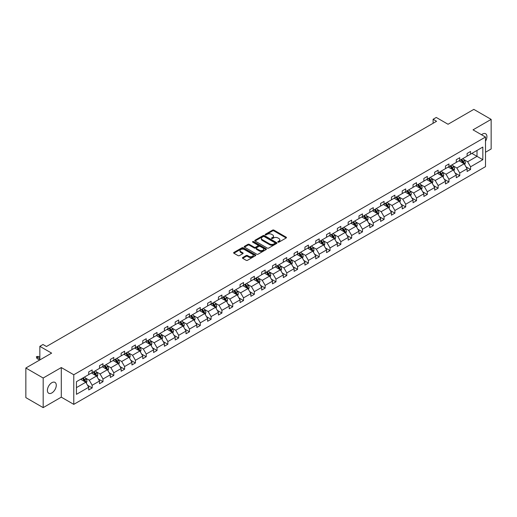 <?xml version="1.0" encoding="UTF-8"?>
<svg xmlns="http://www.w3.org/2000/svg" width="517" height="517" viewBox="0 0 517 517"><rect width="100%" height="100%" fill="white"/><g stroke="black" fill="none" stroke-linecap="round" stroke-linejoin="round"><path stroke-width="0.78" d="M277.991 242.143A0.672 0.388 0 0 0 278.947 242.143L286.172 237.975A0.963 0.556 0 0 0 286.457 237.581A0.963 0.556 0 0 0 286.172 237.187L273.926 230.117A0.963 0.556 0 0 0 272.569 230.117L265.344 234.291A0.672 0.388 0 0 0 266.294 234.841L267.231 234.304A3.076 1.777 0 0 1 271.58 234.304L272.601 234.892A3.076 1.777 0 0 1 273.506 236.146A3.076 1.777 0 0 1 272.601 237.406L271.664 237.943A0.672 0.388 0 0 0 272.621 238.492L273.558 237.956A3.076 1.777 0 0 1 277.907 237.956L278.928 238.544A3.076 1.777 0 0 1 279.833 239.798A3.076 1.777 0 0 1 278.928 241.058L277.991 241.594A0.672 0.388 0 0 0 277.991 242.143L277.991 241.594M51.836 392.939A6.275 3.619 120 0 0 55.939 387.414A6.275 3.619 120 0 0 54.976 382.386A6.275 3.619 120 0 0 51.836 382.696A6.275 3.619 120 0 0 47.738 388.222A6.275 3.619 120 0 0 48.701 393.25A6.275 3.619 120 0 0 51.836 392.939M485.502 141.199A6.275 3.619 120 0 0 485.625 133.754A6.275 3.619 120 0 0 482.49 134.065A6.275 3.619 120 0 0 481.521 134.743M485.502 152.25L491.15 148.986L491.15 119.382L473.824 109.378L448.045 124.261L436.264 117.456L433.11 119.278L433.11 123.279M43.176 407.622L61.297 397.159L61.297 367.555L43.176 378.017L43.176 407.622L25.85 397.618L25.85 368.014L51.629 353.13L39.848 346.325L39.848 359.929M43.176 378.017L25.85 368.014M242.706 257.531A0.963 0.556 0 0 0 242.421 257.925A0.963 0.556 0 0 0 242.706 258.319L246.144 260.303A0.963 0.556 0 0 0 247.501 260.303L255.527 255.669A0.963 0.556 0 0 0 255.812 255.275A0.963 0.556 0 0 0 255.527 254.881L243.281 247.811A0.963 0.556 0 0 0 241.924 247.811L233.897 252.445A0.963 0.556 0 0 0 233.613 252.839A0.963 0.556 0 0 0 233.897 253.233L238.046 255.631A0.963 0.556 0 0 0 239.403 255.631L242.841 253.647A0.963 0.556 0 0 0 243.126 253.252A0.963 0.556 0 0 0 242.841 252.858L240.786 251.669A2.572 1.486 0 0 1 240.03 250.622A2.572 1.486 0 0 1 241.62 249.246A2.572 1.486 0 0 1 244.425 249.569L252.483 254.222A2.572 1.486 0 0 1 253.24 255.275A2.572 1.486 0 0 1 251.65 256.645A2.572 1.486 0 0 1 248.845 256.322L247.501 255.547A0.963 0.556 0 0 0 246.144 255.547L242.706 257.531L242.706 258.319M39.848 346.325L43.001 344.503L46.465 346.506L436.574 121.282L433.11 119.278M61.297 367.555L73.776 374.754L485.502 137.044L485.502 166.655L73.776 404.365L73.776 374.754M491.15 119.382L473.029 129.845L485.502 137.044M267.295 248.089A0.963 0.556 0 0 0 268.659 248.089L276.685 243.455A0.963 0.556 0 0 0 276.963 243.061A0.963 0.556 0 0 0 276.685 242.667L264.439 235.597A0.963 0.556 0 0 0 263.082 235.597L255.049 240.231A0.963 0.556 0 0 0 254.771 240.625A0.963 0.556 0 0 0 255.049 241.019L267.295 248.089M252.975 242.292A0.672 0.388 0 0 1 253.66 242.389L253.66 241.588L266.106 248.774A0.963 0.556 0 0 1 266.391 249.168A0.963 0.556 0 0 1 266.106 249.562L258.08 254.196A0.963 0.556 0 0 1 256.716 254.196L244.476 247.126L247.908 245.155L247.908 244.354L244.476 246.338A0.963 0.556 0 0 0 244.192 246.732A0.963 0.556 0 0 0 244.476 247.126L244.476 246.338M247.908 245.155A0.963 0.556 0 0 1 249.272 245.155L249.272 244.354A0.963 0.556 0 0 0 247.908 244.354M249.272 244.354L254.235 247.223A0.963 0.556 0 0 0 255.598 247.223L257.873 245.905A0.963 0.556 0 0 0 258.157 245.517A0.963 0.556 0 0 0 257.873 245.123L252.703 242.137A0.672 0.388 0 0 1 253.66 241.588M76.438 381.695L88.711 374.612L88.711 371.93L92.175 369.933L92.175 372.615L99.516 368.369L99.516 365.693L102.986 363.69L102.986 366.372L110.328 362.133L110.328 359.451L113.798 357.447L113.798 360.129L121.14 355.89L121.14 353.208L124.61 351.205L124.61 353.887L131.951 349.647L131.951 346.965L135.415 344.968L135.415 347.644L142.763 343.404L142.763 340.722L146.227 338.725L146.227 341.401L153.575 337.162L153.575 334.48L157.039 332.483L157.039 335.165L164.387 330.919L164.387 328.243L167.851 326.24L167.851 328.922L175.198 324.682L175.198 322.001L178.662 319.997L178.662 322.679L186.01 318.44L186.01 315.758L189.474 313.754L189.474 316.436L196.822 312.197L196.822 309.515L200.286 307.512L200.286 310.194L207.634 305.954L207.634 303.272L211.098 301.275L211.098 303.951L218.445 299.711L218.445 297.029L221.909 295.033L221.909 297.714L229.257 293.469L229.257 290.787L232.721 288.79L232.721 291.472L240.062 287.226L240.062 284.55L243.533 282.547L243.533 285.229L250.874 280.99L250.874 278.308L254.345 276.304L254.345 278.986L261.686 274.747L261.686 272.065L265.15 270.061L265.15 272.743L272.498 268.504L272.498 265.822L275.962 263.819L275.962 266.501L283.31 262.261L283.31 259.579L286.773 257.582L286.773 260.258L294.121 256.018L294.121 253.336L297.585 251.34L297.585 254.021L304.933 249.776L304.933 247.094L308.397 245.097L308.397 247.779L315.745 243.533L315.745 240.857L319.209 238.854L319.209 241.536L326.557 237.297L326.557 234.615L330.02 232.611L330.02 235.293L337.368 231.054L337.368 228.372L340.832 226.368L340.832 229.05L348.18 224.811L348.18 222.129L351.644 220.126L351.644 222.808L358.992 218.568L358.992 215.886L362.456 213.889L362.456 216.565L369.804 212.325L369.804 209.643L373.268 207.647L373.268 210.329L380.609 206.083L380.609 203.401L384.079 201.404L384.079 204.086L391.421 199.84L391.421 197.164L394.891 195.161L394.891 197.843L402.232 193.604L402.232 190.922L405.696 188.918L405.696 191.6L413.044 187.361L413.044 184.679L416.508 182.675L416.508 185.357L423.856 181.118L423.856 178.436L427.32 176.433L427.32 179.115L434.668 174.875L434.668 172.193L438.132 170.196L438.132 172.872L445.48 168.632L445.48 165.951L448.943 163.954L448.943 166.636L456.291 162.39L456.291 159.714L459.755 157.711L459.755 160.393L467.103 156.147L467.103 153.471L470.567 151.468L470.567 154.15L482.833 147.067L482.833 159.714L470.567 166.791L470.567 169.473L467.103 171.476L467.103 168.794L459.755 173.033L459.755 175.715L456.291 177.719L456.291 175.037L448.943 179.276L448.943 181.958L445.48 183.962L445.48 181.28L438.132 185.519L438.132 188.201L434.668 190.198L434.668 187.522L427.32 191.762L427.32 194.444L423.856 196.441L423.856 193.759L416.508 198.005L416.508 200.68L413.044 202.683L413.044 200.001L405.696 204.247L405.696 206.923L402.232 208.926L402.232 206.244L394.891 210.484L394.891 213.166L391.421 215.169L391.421 212.487L384.079 216.726L384.079 219.408L380.609 221.412L380.609 218.73L373.268 222.969L373.268 225.651L369.804 227.648L369.804 224.973L362.456 229.212L362.456 231.894L358.992 233.891L358.992 231.215L351.644 235.455L351.644 238.137L348.18 240.134L348.18 237.452L340.832 241.697L340.832 244.373L337.368 246.376L337.368 243.694L330.02 247.934L330.02 250.616L326.557 252.619L326.557 249.937L319.209 254.177L319.209 256.859L315.745 258.862L315.745 256.18L308.397 260.419L308.397 263.101L304.933 265.105L304.933 262.423L297.585 266.662L297.585 269.344L294.121 271.341L294.121 268.666L286.773 272.905L286.773 275.587L283.31 277.584L283.31 274.902L275.962 279.148L275.962 281.83L272.498 283.827L272.498 281.145L265.15 285.39L265.15 288.066L261.686 290.069L261.686 287.387L254.345 291.627L254.345 294.309L250.874 296.312L250.874 293.63L243.533 297.87L243.533 300.551L240.062 302.555L240.062 299.873L232.721 304.112L232.721 306.794L229.257 308.798L229.257 306.116L221.909 310.355L221.909 313.037L218.445 315.034L218.445 312.358L211.098 316.598L211.098 319.28L207.634 321.277L207.634 318.595L200.286 322.841L200.286 325.523L196.822 327.519L196.822 324.838L189.474 329.083L189.474 331.759L186.01 333.762L186.01 331.08L178.662 335.32L178.662 338.002L175.198 340.005L175.198 337.323L167.851 341.563L167.851 344.244L164.387 346.248L164.387 343.566L157.039 347.805L157.039 350.487L153.575 352.491L153.575 349.809L146.227 354.048L146.227 356.73L142.763 358.727L142.763 356.051L135.415 360.291L135.415 362.973L131.951 364.97L131.951 362.288L124.61 366.534L124.61 369.216L121.14 371.212L121.14 368.531L113.798 372.776L113.798 375.452L110.328 377.455L110.328 374.773L102.986 379.013L102.986 381.695L99.516 383.698L99.516 381.016L92.175 385.255L92.175 387.937L88.711 389.941L88.711 387.259L76.438 394.342L76.438 381.695M91.477 373.016L96.608 375.975L89.26 380.215L85.253 377.901M89.26 380.215L92.175 385.255M96.608 375.975L99.516 381.016M88.711 373.972L89.26 374.295L92.175 372.615M102.288 366.773L107.42 369.733L100.072 373.972L96.065 371.658M100.072 373.972L102.986 379.013M107.42 369.733L110.328 374.773M99.516 367.729L100.072 368.052L102.986 366.372M113.1 360.53L118.231 363.49L110.884 367.729L106.87 365.416M110.884 367.729L113.798 372.776M118.231 363.49L121.14 368.531M110.328 361.493L110.884 361.81L113.798 360.129M123.912 354.287L129.043 357.247L121.695 361.493L117.682 359.173M121.695 361.493L124.61 366.534M129.043 357.247L131.951 362.288M121.14 355.25L121.695 355.567L124.61 353.887M134.724 348.044L139.855 351.004L132.507 355.25L128.494 352.93M132.507 355.25L135.415 360.291M139.855 351.004L142.763 356.051M131.951 349.007L132.507 349.324L135.415 347.644M145.535 341.802L150.667 344.768L143.319 349.007L139.306 346.694M143.319 349.007L146.227 354.048M150.667 344.768L153.575 349.809M142.763 342.765L143.319 343.088L146.227 341.401M156.347 335.565L161.478 338.525L154.131 342.765L150.117 340.451M154.131 342.765L157.039 347.805M161.478 338.525L164.387 343.566M153.575 336.522L154.131 336.845L157.039 335.165M167.159 329.323L172.29 332.282L164.942 336.522L160.929 334.208M164.942 336.522L167.851 341.563M172.29 332.282L175.198 337.323M164.387 330.279L164.942 330.602L167.851 328.922M177.971 323.08L183.096 326.04L175.754 330.279L171.741 327.965M175.754 330.279L178.662 335.32M183.096 326.04L186.01 331.08M175.198 324.036L175.754 324.359L178.662 322.679M188.783 316.837L193.907 319.797L186.566 324.036L182.553 321.723M186.566 324.036L189.474 329.083M193.907 319.797L196.822 324.838M186.01 317.8L186.566 318.117L189.474 316.436M199.594 310.594L204.719 313.554L197.378 317.8L193.364 315.48M197.378 317.8L200.286 322.841M204.719 313.554L207.634 318.595M196.822 311.557L197.378 311.874L200.286 310.194M210.406 304.351L215.531 307.311L208.183 311.557L204.176 309.237M208.183 311.557L211.098 316.598M215.531 307.311L218.445 312.358M207.634 305.314L208.183 305.631L211.098 303.951M221.218 298.109L226.343 301.075L218.995 305.314L214.988 303.001M218.995 305.314L221.909 310.355M226.343 301.075L229.257 306.116M218.445 299.072L218.995 299.395L221.909 297.714M232.023 291.872L237.154 294.832L229.806 299.072L225.8 296.758M229.806 299.072L232.721 304.112M237.154 294.832L240.062 299.873M229.257 292.829L229.806 293.152L232.721 291.472M242.835 285.63L247.966 288.589L240.618 292.829L236.612 290.515M240.618 292.829L243.533 297.87M247.966 288.589L250.874 293.63M240.062 286.586L240.618 286.909L243.533 285.229M253.647 279.387L258.778 282.347L251.43 286.586L247.417 284.272M251.43 286.586L254.345 291.627M258.778 282.347L261.686 287.387M250.874 280.343L251.43 280.666L254.345 278.986M264.458 273.144L269.59 276.104L262.242 280.343L258.229 278.03M262.242 280.343L265.15 285.39M269.59 276.104L272.498 281.145M261.686 274.107L262.242 274.424L265.15 272.743M275.27 266.901L280.401 269.861L273.054 274.107L269.04 271.787M273.054 274.107L275.962 279.148M280.401 269.861L283.31 274.902M272.498 267.864L273.054 268.181L275.962 266.501M286.082 260.658L291.213 263.625L283.865 267.864L279.852 265.544M283.865 267.864L286.773 272.905M291.213 263.625L294.121 268.666M283.31 261.621L283.865 261.938L286.773 260.258M296.894 254.416L302.025 257.382L294.677 261.621L290.664 259.308M294.677 261.621L297.585 266.662M302.025 257.382L304.933 262.423M294.121 255.379L294.677 255.702L297.585 254.021M307.705 248.179L312.837 251.139L305.489 255.379L301.476 253.065M305.489 255.379L308.397 260.419M312.837 251.139L315.745 256.18M304.933 249.136L305.489 249.459L308.397 247.779M318.517 241.937L323.642 244.896L316.301 249.136L312.287 246.822M316.301 249.136L319.209 254.177M323.642 244.896L326.557 249.937M315.745 242.893L316.301 243.216L319.209 241.536M329.329 235.694L334.454 238.654L327.112 242.893L323.099 240.579M327.112 242.893L330.02 247.934M334.454 238.654L337.368 243.694M326.557 236.657L327.112 236.973L330.02 235.293M340.141 229.451L345.266 232.411L337.924 236.657L333.911 234.337M337.924 236.657L340.832 241.697M345.266 232.411L348.18 237.452M337.368 230.414L337.924 230.731L340.832 229.05M350.953 223.208L356.077 226.168L348.729 230.414L344.723 228.094M348.729 230.414L351.644 235.455M356.077 226.168L358.992 231.215M348.18 224.171L348.729 224.488L351.644 222.808M361.764 216.966L366.889 219.932L359.541 224.171L355.534 221.851M359.541 224.171L362.456 229.212M366.889 219.932L369.804 224.973M358.992 217.928L359.541 218.245L362.456 216.565M372.57 210.729L377.701 213.689L370.353 217.928L366.346 215.615M370.353 217.928L373.268 222.969M377.701 213.689L380.609 218.73M369.804 211.686L370.353 212.009L373.268 210.329M383.381 204.486L388.513 207.446L381.165 211.686L377.158 209.372M381.165 211.686L384.079 216.726M388.513 207.446L391.421 212.487M380.609 205.443L381.165 205.766L384.079 204.086M394.193 198.244L399.324 201.203L391.976 205.443L387.963 203.129M391.976 205.443L394.891 210.484M399.324 201.203L402.232 206.244M391.421 199.2L391.976 199.523L394.891 197.843M405.005 192.001L410.136 194.961L402.788 199.2L398.775 196.887M402.788 199.2L405.696 204.247M410.136 194.961L413.044 200.001M402.232 192.964L402.788 193.28L405.696 191.6M415.817 185.758L420.948 188.718L413.6 192.964L409.587 190.644M413.6 192.964L416.508 198.005M420.948 188.718L423.856 193.759M413.044 186.721L413.6 187.038L416.508 185.357M426.628 179.515L431.76 182.475L424.412 186.721L420.399 184.401M424.412 186.721L427.32 191.762M431.76 182.475L434.668 187.522M423.856 180.478L424.412 180.795L427.32 179.115M437.44 173.273L442.571 176.239L435.224 180.478L431.21 178.158M435.224 180.478L438.132 185.519M442.571 176.239L445.48 181.28M434.668 174.235L435.224 174.559L438.132 172.872M448.252 167.036L453.377 169.996L446.035 174.235L442.022 171.922M446.035 174.235L448.943 179.276M453.377 169.996L456.291 175.037M445.48 167.993L446.035 168.316L448.943 166.636M459.064 160.793L464.188 163.753L456.847 167.993L452.834 165.679M456.847 167.993L459.755 173.033M464.188 163.753L467.103 168.794M456.291 161.75L456.847 162.073L459.755 160.393M471.885 153.387L477.01 156.347L467.659 161.75L463.646 159.436M467.659 161.75L470.567 166.791M482.833 159.714L477.01 156.347L477.01 150.428L482.833 147.067M61.297 397.159L73.776 404.365M467.103 155.507L467.659 155.83L470.567 154.15M76.438 387.621L85.796 382.218L80.671 379.258M85.796 382.218L88.711 387.259M465.959 166.817L470.567 169.473M455.147 173.053L459.755 175.715M444.336 179.296L448.943 181.958M433.524 185.538L438.132 188.201M422.712 191.781L427.32 194.444M411.9 198.024L416.508 200.68M401.089 204.267L405.696 206.923M390.277 210.503L394.891 213.166M379.472 216.746L384.079 219.408M368.66 222.989L373.268 225.651M357.848 229.231L362.456 231.894M347.036 235.474L351.644 238.137M336.224 241.717L340.832 244.373M325.413 247.96L330.02 250.616M314.601 254.196L319.209 256.859M303.789 260.439L308.397 263.101M292.977 266.682L297.585 269.344M282.166 272.924L286.773 275.587M271.354 279.167L275.962 281.83M260.542 285.41L265.15 288.066M249.73 291.653L254.345 294.309M238.925 297.889L243.533 300.551M228.113 304.132L232.721 306.794M217.302 310.374L221.909 313.037M206.49 316.617L211.098 319.28M195.678 322.86L200.286 325.523M184.866 329.103L189.474 331.759M174.055 335.346L178.662 338.002M163.243 341.582L167.851 344.244M152.431 347.825L157.039 350.487M141.619 354.067L146.227 356.73M130.807 360.31L135.415 362.973M119.996 366.553L124.61 369.216M109.184 372.796L113.798 375.452M98.379 379.039L102.986 381.695M87.567 385.275L92.175 387.937M278.262 242.24L278.928 241.859A3.076 1.777 0 0 0 279.833 240.599L279.833 239.798M273.506 236.146L273.506 236.948A3.076 1.777 0 0 1 272.601 238.201L271.936 238.589M286.172 237.187L286.172 237.975L273.926 230.918A0.963 0.556 0 0 0 272.569 230.918L265.609 234.938M276.673 243.462L264.439 236.398A0.963 0.556 0 0 0 263.082 236.398L255.062 241.025M274.986 243.333A0.672 0.388 0 0 0 274.986 242.783L264.232 236.579A0.672 0.388 0 0 0 263.282 236.579L262.3 237.148A3.076 1.777 0 0 0 261.395 238.408A3.076 1.777 0 0 0 262.3 239.662L269.641 243.901A3.076 1.777 0 0 0 273.997 243.901L274.986 243.333L274.986 244.134A0.672 0.388 0 0 0 275.18 243.862L275.18 243.061M261.395 238.408L261.395 239.203A3.076 1.777 0 0 0 262.3 240.463L262.3 239.662M274.986 244.134L273.997 244.703A3.076 1.777 0 0 1 269.641 244.703L262.3 240.463M249.272 245.155L254.235 248.024A0.963 0.556 0 0 0 255.598 248.024L257.873 246.706A0.963 0.556 0 0 0 258.157 246.312L258.157 245.517M253.66 242.389L266.093 249.569M259.392 250.196A2.572 1.486 0 0 0 262.19 250.519A2.572 1.486 0 0 0 263.78 249.149A2.572 1.486 0 0 0 263.03 248.095L260.187 246.454A0.963 0.556 0 0 0 258.83 246.454L256.548 247.772A0.963 0.556 0 0 0 256.264 248.166A0.963 0.556 0 0 0 256.548 248.561L259.392 250.196L259.392 250.997A2.572 1.486 0 0 0 262.19 251.32A2.572 1.486 0 0 0 263.78 249.95L263.78 249.149M256.264 248.166L256.264 248.968A0.963 0.556 0 0 0 256.548 249.356L256.548 248.561M259.392 250.997L256.548 249.356M253.24 255.275L253.24 256.077A2.572 1.486 0 0 1 251.65 257.447A2.572 1.486 0 0 1 248.845 257.123L247.501 256.348A0.963 0.556 0 0 0 246.144 256.348L242.719 258.326M240.03 250.622L240.03 251.417A2.572 1.486 0 0 0 240.786 252.47L240.786 251.669M242.841 252.858L242.841 253.647L240.786 252.47M255.514 255.676L243.281 248.612A0.963 0.556 0 0 0 241.924 248.612L233.91 253.24L233.897 252.445M464.718 164.665L465.358 162.823A2.598 1.499 -120 0 0 464.524 160.613L462.974 158.538M460.182 161.433L459.503 160.535M463.807 163.534L463.956 162.933A2.598 1.499 -120 0 0 463.213 161.375L461.655 159.294M461.002 159.669L462.715 161.957A1.325 0.763 60 0 1 462.954 162.357L463.956 162.933M460.821 159.779L462.379 161.853A2.598 1.499 60 0 1 463.025 163.081M453.907 170.907L454.546 169.065A2.598 1.499 -120 0 0 453.713 166.855L452.162 164.774M449.37 167.676L448.691 166.778M452.995 169.77L453.144 169.175A2.598 1.499 -120 0 0 452.401 167.611L450.843 165.537M450.191 165.912L451.903 168.199A1.325 0.763 60 0 1 452.142 168.6L453.144 169.175M450.01 166.015L451.567 168.096A2.598 1.499 60 0 1 452.213 169.324M443.095 177.15L443.735 175.308A2.598 1.499 -120 0 0 442.901 173.098L441.35 171.017M438.558 173.919L437.88 173.021M442.184 176.013L442.332 175.418A2.598 1.499 -120 0 0 441.589 173.854L440.032 171.78M439.379 172.155L441.091 174.442A1.325 0.763 60 0 1 441.331 174.843L442.332 175.418M439.198 172.258L440.755 174.339A2.598 1.499 60 0 1 441.402 175.56M432.283 183.393L432.923 181.551A2.598 1.499 -120 0 0 432.096 179.341L430.538 177.26M427.746 180.162L427.074 179.263M431.372 182.255L431.521 181.661A2.598 1.499 -120 0 0 430.777 180.097L429.22 178.022M428.567 178.397L430.28 180.685A1.325 0.763 60 0 1 430.519 181.086L431.521 181.661M428.386 178.501L429.944 180.575A2.598 1.499 60 0 1 430.59 181.803M421.471 189.629L422.111 187.794A2.598 1.499 -120 0 0 421.284 185.577L419.726 183.503M416.935 186.404L416.263 185.506M420.56 188.498L420.709 187.904A2.598 1.499 -120 0 0 419.966 186.34L418.408 184.265M417.755 184.64L419.468 186.921A1.325 0.763 60 0 1 419.714 187.328L420.709 187.904M417.574 184.743L419.132 186.818A2.598 1.499 60 0 1 419.778 188.046M410.66 195.872L411.299 194.03A2.598 1.499 -120 0 0 410.472 191.82L408.915 189.745M406.123 192.647L405.451 191.742M409.748 194.741L409.897 194.146A2.598 1.499 -120 0 0 409.154 192.583L407.596 190.502M406.944 190.883L408.656 193.164A1.325 0.763 60 0 1 408.902 193.571L409.897 194.146M406.763 190.986L408.32 193.061A2.598 1.499 60 0 1 408.966 194.289M399.848 202.115L400.488 200.273A2.598 1.499 -120 0 0 399.66 198.063L398.103 195.988M395.311 198.89L394.639 197.985M398.943 200.984L399.085 200.383A2.598 1.499 -120 0 0 398.342 198.825L396.785 196.744M396.138 197.119L397.851 199.407A1.325 0.763 60 0 1 398.09 199.808L399.085 200.383M395.957 197.229L397.508 199.303A2.598 1.499 60 0 1 398.155 200.531M389.036 208.357L389.676 206.516A2.598 1.499 -120 0 0 388.849 204.305L387.291 202.231M384.499 205.126L383.827 204.228M388.131 207.227L388.273 206.626A2.598 1.499 -120 0 0 387.53 205.068L385.973 202.987M385.327 203.362L387.039 205.65A1.325 0.763 60 0 1 387.278 206.05L388.273 206.626M385.146 203.465L386.697 205.546A2.598 1.499 60 0 1 387.349 206.774M378.231 214.6L378.864 212.758A2.598 1.499 -120 0 0 378.037 210.548L376.479 208.467M373.688 211.369L373.016 210.471M377.32 213.463L377.462 212.868A2.598 1.499 -120 0 0 376.719 211.304L375.161 209.23M374.515 209.605L376.227 211.892A1.325 0.763 60 0 1 376.466 212.293L377.462 212.868M374.334 209.708L375.885 211.789A2.598 1.499 60 0 1 376.538 213.017M367.419 220.843L368.052 219.001A2.598 1.499 -120 0 0 367.225 216.791L365.668 214.71M362.876 217.612L362.204 216.713M366.508 219.706L366.65 219.111A2.598 1.499 -120 0 0 365.907 217.547L364.349 215.473M363.703 215.847L365.416 218.135A1.325 0.763 60 0 1 365.655 218.536L366.65 219.111M363.522 215.951L365.08 218.032A2.598 1.499 60 0 1 365.726 219.253M356.607 227.086L357.241 225.244A2.598 1.499 -120 0 0 356.413 223.027L354.856 220.953M352.064 223.855L351.392 222.956M355.696 225.948L355.838 225.354A2.598 1.499 -120 0 0 355.095 223.79L353.544 221.715M352.891 222.09L354.604 224.378A1.325 0.763 60 0 1 354.843 224.779L355.838 225.354M352.71 222.194L354.268 224.268A2.598 1.499 60 0 1 354.914 225.496M345.795 233.322L346.429 231.487A2.598 1.499 -120 0 0 345.602 229.27L344.044 227.196M341.259 230.097L340.58 229.199M344.884 232.191L345.026 231.597A2.598 1.499 -120 0 0 344.283 230.033L342.732 227.958M342.08 228.333L343.792 230.614A1.325 0.763 60 0 1 344.031 231.021L345.026 231.597M341.899 228.436L343.456 230.511A2.598 1.499 60 0 1 344.102 231.739M334.984 239.565L335.617 237.723A2.598 1.499 -120 0 0 334.79 235.513L333.232 233.438M330.447 236.34L329.768 235.435M334.072 238.434L334.215 237.839A2.598 1.499 -120 0 0 333.471 236.275L331.92 234.195M331.268 234.576L332.98 236.857A1.325 0.763 60 0 1 333.219 237.258L334.215 237.839M331.087 234.679L332.644 236.754A2.598 1.499 60 0 1 333.291 237.982M324.172 245.808L324.812 243.966A2.598 1.499 -120 0 0 323.978 241.756L322.427 239.681M319.635 242.583L318.957 241.678M323.261 244.677L323.409 244.076A2.598 1.499 -120 0 0 322.666 242.518L321.109 240.437M320.456 240.812L322.169 243.1A1.325 0.763 60 0 1 322.408 243.501L323.409 244.076M320.275 240.922L321.832 242.996A2.598 1.499 60 0 1 322.479 244.224M313.36 252.05L314 250.209A2.598 1.499 -120 0 0 313.166 247.998L311.615 245.924M308.823 248.819L308.145 247.921M312.449 250.919L312.598 250.318A2.598 1.499 -120 0 0 311.854 248.761L310.297 246.68M309.644 247.055L311.357 249.343A1.325 0.763 60 0 1 311.596 249.743L312.598 250.318M309.463 247.158L311.021 249.239A2.598 1.499 60 0 1 311.667 250.467M302.548 258.293L303.188 256.451A2.598 1.499 -120 0 0 302.355 254.241L300.804 252.16M298.012 255.062L297.333 254.164M301.637 257.156L301.786 256.561A2.598 1.499 -120 0 0 301.043 254.997L299.485 252.923M298.832 253.298L300.545 255.585A1.325 0.763 60 0 1 300.784 255.986L301.786 256.561M298.652 253.401L300.209 255.482A2.598 1.499 60 0 1 300.855 256.703M291.737 264.536L292.376 262.694A2.598 1.499 -120 0 0 291.549 260.484L289.992 258.403M287.2 261.305L286.528 260.406M290.825 263.399L290.974 262.804A2.598 1.499 -120 0 0 290.231 261.24L288.673 259.166M288.021 259.54L289.733 261.828A1.325 0.763 60 0 1 289.979 262.229L290.974 262.804M287.84 259.644L289.397 261.725A2.598 1.499 60 0 1 290.043 262.946M280.925 270.779L281.565 268.937A2.598 1.499 -120 0 0 280.737 266.72L279.18 264.646M276.388 267.548L275.716 266.649M280.014 269.641L280.162 269.047A2.598 1.499 -120 0 0 279.419 267.483L277.862 265.408M277.209 265.783L278.922 268.071A1.325 0.763 60 0 1 279.167 268.472L280.162 269.047M277.028 265.887L278.585 267.961A2.598 1.499 60 0 1 279.232 269.189M270.113 277.015L270.753 275.18A2.598 1.499 -120 0 0 269.926 272.963L268.368 270.889M265.576 273.79L264.904 272.886M269.202 275.884L269.351 275.29A2.598 1.499 -120 0 0 268.607 273.726L267.05 271.651M266.397 272.026L268.11 274.307A1.325 0.763 60 0 1 268.355 274.714L269.351 275.29M266.216 272.129L267.774 274.204A2.598 1.499 60 0 1 268.42 275.432M259.301 283.258L259.941 281.416A2.598 1.499 -120 0 0 259.114 279.206L257.556 277.131M254.765 280.033L254.093 279.128M258.397 282.127L258.539 281.532A2.598 1.499 -120 0 0 257.796 279.968L256.238 277.887M255.592 278.269L257.304 280.55A1.325 0.763 60 0 1 257.544 280.951L258.539 281.532M255.411 278.372L256.962 280.447A2.598 1.499 60 0 1 257.608 281.675M248.49 289.501L249.129 287.659A2.598 1.499 -120 0 0 248.302 285.449L246.745 283.374M243.953 286.276L243.281 285.371M247.585 288.37L247.727 287.769A2.598 1.499 -120 0 0 246.984 286.211L245.426 284.13M244.78 284.505L246.493 286.793A1.325 0.763 60 0 1 246.732 287.193L247.727 287.769M244.599 284.615L246.15 286.689A2.598 1.499 60 0 1 246.803 287.917M237.684 295.743L238.318 293.902A2.598 1.499 -120 0 0 237.49 291.691L235.933 289.61M233.141 292.512L232.469 291.614M236.773 294.612L236.915 294.011A2.598 1.499 -120 0 0 236.172 292.454L234.615 290.373M233.968 290.748L235.681 293.036A1.325 0.763 60 0 1 235.92 293.436L236.915 294.011M233.787 290.851L235.338 292.932A2.598 1.499 60 0 1 235.991 294.16M226.873 301.986L227.506 300.144A2.598 1.499 -120 0 0 226.679 297.934L225.121 295.853M222.329 298.755L221.657 297.857M225.961 300.849L226.103 300.254A2.598 1.499 -120 0 0 225.36 298.69L223.803 296.616M223.157 296.991L224.869 299.278A1.325 0.763 60 0 1 225.108 299.679L226.103 300.254M222.976 297.094L224.533 299.175A2.598 1.499 60 0 1 225.179 300.396M216.061 308.229L216.694 306.387A2.598 1.499 -120 0 0 215.867 304.177L214.309 302.096M211.524 304.998L210.846 304.099M215.15 307.092L215.292 306.497A2.598 1.499 -120 0 0 214.549 304.933L212.998 302.859M212.345 303.233L214.057 305.521A1.325 0.763 60 0 1 214.297 305.922L215.292 306.497M212.164 303.337L213.721 305.418A2.598 1.499 60 0 1 214.368 306.639M205.249 314.465L205.882 312.63A2.598 1.499 -120 0 0 205.055 310.413L203.498 308.339M200.712 311.24L200.034 310.342M204.338 313.334L204.48 312.74A2.598 1.499 -120 0 0 203.737 311.176L202.186 309.101M201.533 309.476L203.246 311.764A1.325 0.763 60 0 1 203.485 312.165L204.48 312.74M201.352 309.58L202.91 311.654A2.598 1.499 60 0 1 203.556 312.882M194.437 320.708L195.071 318.873A2.598 1.499 -120 0 0 194.243 316.656L192.686 314.582M189.901 317.483L189.222 316.578M193.526 319.577L193.675 318.983A2.598 1.499 -120 0 0 192.925 317.419L191.374 315.344M190.721 315.719L192.434 318A1.325 0.763 60 0 1 192.673 318.407L193.675 318.983M190.54 315.822L192.098 317.897A2.598 1.499 60 0 1 192.744 319.125M183.625 326.951L184.265 325.109A2.598 1.499 -120 0 0 183.432 322.899L181.881 320.824M179.089 323.726L178.41 322.821M182.714 325.82L182.863 325.225A2.598 1.499 -120 0 0 182.12 323.661L180.562 321.58M179.91 321.962L181.622 324.243A1.325 0.763 60 0 1 181.861 324.644L182.863 325.225M179.729 322.065L181.286 324.14A2.598 1.499 60 0 1 181.932 325.367M172.814 333.194L173.453 331.352A2.598 1.499 -120 0 0 172.62 329.142L171.069 327.067M168.277 329.969L167.598 329.064M171.903 332.063L172.051 331.462A2.598 1.499 -120 0 0 171.308 329.904L169.75 327.823M169.098 328.198L170.81 330.486A1.325 0.763 60 0 1 171.049 330.886L172.051 331.462M168.917 328.308L170.474 330.382A2.598 1.499 60 0 1 171.121 331.61M162.002 339.436L162.642 337.595A2.598 1.499 -120 0 0 161.808 335.384L160.257 333.303M157.465 336.205L156.793 335.307M161.091 338.299L161.239 337.704A2.598 1.499 -120 0 0 160.496 336.14L158.939 334.066M158.286 334.441L159.999 336.729A1.325 0.763 60 0 1 160.238 337.129L161.239 337.704M158.105 334.544L159.663 336.625A2.598 1.499 60 0 1 160.309 337.853M151.19 345.679L151.83 343.837A2.598 1.499 -120 0 0 151.003 341.627L149.445 339.546M146.654 342.448L145.981 341.55M150.279 344.542L150.428 343.947A2.598 1.499 -120 0 0 149.684 342.383L148.127 340.309M147.474 340.684L149.187 342.971A1.325 0.763 60 0 1 149.432 343.372L150.428 343.947M147.293 340.787L148.851 342.868A2.598 1.499 60 0 1 149.497 344.089M140.378 351.922L141.018 350.08A2.598 1.499 -120 0 0 140.191 347.87L138.634 345.789M135.842 348.691L135.17 347.792M139.467 350.784L139.616 350.19A2.598 1.499 -120 0 0 138.873 348.626L137.315 346.552M136.662 346.926L138.375 349.214A1.325 0.763 60 0 1 138.621 349.615L139.616 350.19M136.482 347.03L138.039 349.104A2.598 1.499 60 0 1 138.685 350.332M129.567 358.158L130.206 356.323A2.598 1.499 -120 0 0 129.379 354.106L127.822 352.032M125.03 354.933L124.358 354.035M128.655 357.027L128.804 356.433A2.598 1.499 -120 0 0 128.061 354.869L126.503 352.794M125.851 353.169L127.563 355.45A1.325 0.763 60 0 1 127.809 355.858L128.804 356.433M125.67 353.273L127.227 355.347A2.598 1.499 60 0 1 127.873 356.575M118.755 364.401L119.395 362.559A2.598 1.499 -120 0 0 118.567 360.349L117.01 358.275M114.218 361.176L113.546 360.271M117.85 363.27L117.992 362.675A2.598 1.499 -120 0 0 117.249 361.112L115.692 359.037M115.045 359.412L116.758 361.693A1.325 0.763 60 0 1 116.997 362.1L117.992 362.675M114.864 359.515L116.415 361.59A2.598 1.499 60 0 1 117.062 362.818M107.943 370.644L108.583 368.802A2.598 1.499 -120 0 0 107.756 366.592L106.198 364.517M103.406 367.419L102.734 366.514M107.038 369.513L107.181 368.912A2.598 1.499 -120 0 0 106.437 367.354L104.88 365.273M104.234 365.648L105.946 367.936A1.325 0.763 60 0 1 106.185 368.337L107.181 368.912M104.053 365.758L105.604 367.833A2.598 1.499 60 0 1 106.256 369.06M97.138 376.887L97.771 375.045A2.598 1.499 -120 0 0 96.944 372.835L95.386 370.76M92.595 373.655L91.923 372.757M96.227 375.756L96.369 375.155A2.598 1.499 -120 0 0 95.626 373.597L94.068 371.516M93.422 371.891L95.134 374.179A1.325 0.763 60 0 1 95.374 374.579L96.369 375.155M93.241 372.001L94.792 374.075A2.598 1.499 60 0 1 95.445 375.303M86.326 383.129L86.959 381.288A2.598 1.499 -120 0 0 86.132 379.077L84.575 376.996M81.783 379.898L81.111 379M85.415 381.992L85.557 381.397A2.598 1.499 -120 0 0 84.814 379.833L83.256 377.759M82.61 378.134L84.323 380.422A1.325 0.763 60 0 1 84.562 380.822L85.557 381.397M82.429 378.237L83.987 380.318A2.598 1.499 60 0 1 84.633 381.546M36.991 358.52L36.371 356.724L38.239 356.362L36.991 357.079L36.991 358.52L39.641 360.052M36.371 356.724L39.848 358.727M38.239 356.362L39.848 357.286M278.928 241.859L278.928 241.058M271.664 238.492L271.664 237.943M272.601 238.201L272.601 237.406M265.344 234.841L265.344 234.291M272.569 230.918L272.569 230.117M273.926 230.918L273.926 230.117M255.049 241.019L255.049 240.231M263.082 236.398L263.082 235.597M264.439 236.398L264.439 235.597M276.685 243.455L276.685 242.667M269.641 244.703L269.641 243.901M273.997 244.703L273.997 243.901M254.235 248.024L254.235 247.223M255.598 248.024L255.598 247.223M257.873 246.706L257.873 245.905M266.106 249.562L266.106 248.774M246.144 256.348L246.144 255.547M247.501 256.348L247.501 255.547M248.845 257.123L248.845 256.322M241.924 248.612L241.924 247.811M243.281 248.612L243.281 247.811M255.527 255.669L255.527 254.881M464.001 163.643L465.339 162.874M463.213 161.375L464.524 160.613M461.642 162.28L462.379 161.853M453.196 169.886L454.527 169.117M452.401 167.611L453.713 166.855M450.83 168.523L451.567 168.096M442.384 176.129L443.715 175.36M441.589 173.854L442.901 173.098M440.019 174.765L440.755 174.339M431.572 182.372L432.903 181.603M430.777 180.097L432.096 179.341M429.207 181.002L429.944 180.575M420.76 188.615L422.092 187.839M419.966 186.34L421.284 185.577M418.395 187.244L419.132 186.818M409.949 194.851L411.28 194.082M409.154 192.583L410.472 191.82M407.583 193.487L408.32 193.061M399.137 201.094L400.468 200.325M398.342 198.825L399.66 198.063M396.772 199.73L397.508 199.303M388.325 207.336L389.656 206.567M387.53 205.068L388.849 204.305M385.96 205.973L386.697 205.546M377.513 213.579L378.851 212.81M376.719 211.304L378.037 210.548M375.148 212.216L375.885 211.789M366.702 219.822L368.039 219.053M365.907 217.547L367.225 216.791M364.336 218.458L365.08 218.032M355.89 226.065L357.228 225.289M355.095 223.79L356.413 223.027M353.525 224.695L354.268 224.268M345.078 232.307L346.416 231.532M344.283 230.033L345.602 229.27M342.713 230.937L343.456 230.511M334.266 238.544L335.604 237.775M333.471 236.275L334.79 235.513M331.901 237.18L332.644 236.754M323.455 244.787L324.792 244.018M322.666 242.518L323.978 241.756M321.096 243.423L321.832 242.996M312.649 251.029L313.981 250.26M311.854 248.761L313.166 247.998M310.284 249.666L311.021 249.239M301.838 257.272L303.169 256.503M301.043 254.997L302.355 254.241M299.472 255.909L300.209 255.482M291.026 263.515L292.357 262.746M290.231 261.24L291.549 260.484M288.66 262.151L289.397 261.725M280.214 269.758L281.545 268.982M279.419 267.483L280.737 266.72M277.849 268.388L278.585 267.961M269.402 275.994L270.734 275.225M268.607 273.726L269.926 272.963M267.037 274.63L267.774 274.204M258.59 282.237L259.922 281.468M257.796 279.968L259.114 279.206M256.225 280.873L256.962 280.447M247.779 288.48L249.11 287.71M246.984 286.211L248.302 285.449M245.413 287.116L246.15 286.689M236.967 294.722L238.305 293.953M236.172 292.454L237.49 291.691M234.602 293.359L235.338 292.932M226.155 300.965L227.493 300.196M225.36 298.69L226.679 297.934M223.79 299.601L224.533 299.175M215.343 307.208L216.681 306.439M214.549 304.933L215.867 304.177M212.978 305.844L213.721 305.418M204.532 313.451L205.869 312.675M203.737 311.176L205.055 310.413M202.166 312.081L202.91 311.654M193.72 319.687L195.058 318.918M192.925 317.419L194.243 316.656M191.361 318.323L192.098 317.897M182.908 325.93L184.246 325.161M182.12 323.661L183.432 322.899M180.549 324.566L181.286 324.14M172.103 332.173L173.434 331.403M171.308 329.904L172.62 329.142M169.738 330.809L170.474 330.382M161.291 338.415L162.622 337.646M160.496 336.14L161.808 335.384M158.926 337.052L159.663 336.625M150.479 344.658L151.811 343.889M149.684 342.383L151.003 341.627M148.114 343.294L148.851 342.868M139.668 350.901L140.999 350.132M138.873 348.626L140.191 347.87M137.302 349.531L138.039 349.104M128.856 357.144L130.187 356.368M128.061 354.869L129.379 354.106M126.491 355.774L127.227 355.347M118.044 363.38L119.375 362.611M117.249 361.112L118.567 360.349M115.679 362.016L116.415 361.59M107.232 369.623L108.564 368.854M106.437 367.354L107.756 366.592M104.867 368.259L105.604 367.833M96.42 375.865L97.758 375.096M95.626 373.597L96.944 372.835M94.055 374.502L94.792 374.075M85.609 382.108L86.946 381.339M84.814 379.833L86.132 379.077M83.243 380.745L83.987 380.318"/></g></svg>
